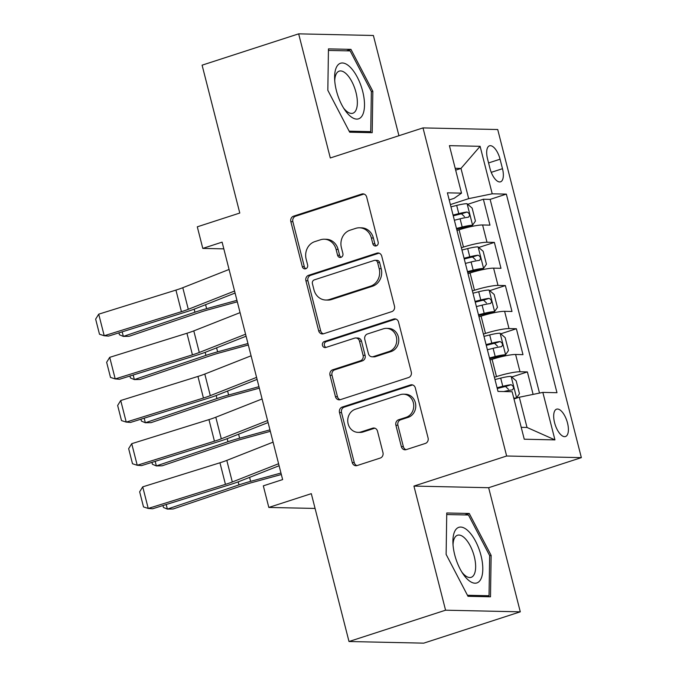 <?xml version="1.0" encoding="UTF-8"?>
<svg xmlns="http://www.w3.org/2000/svg" width="677" height="677" viewBox="0 0 677 677"><rect width="100%" height="100%" fill="white"/><g stroke="black" fill="none" stroke-linecap="round" stroke-linejoin="round"><path stroke-width="1.02" d="M376.251 245.895A3.089 2.759 -88.8 0 0 378.147 242.07L366.672 197.049A4.409 3.944 -88.8 0 0 362.974 193.867A4.409 3.944 -88.8 0 0 361.797 194.037L293.556 216.175A4.409 3.944 -88.8 0 0 290.839 221.641L302.314 266.67A3.089 2.759 -88.8 0 0 305.725 268.769A3.089 2.759 -88.8 0 0 307.629 264.944L306.139 259.122A14.124 12.618 -88.8 0 1 314.813 241.621L320.509 239.776A14.124 12.618 -88.8 0 1 324.266 239.218A14.124 12.618 -88.8 0 1 336.097 249.407L337.578 255.229A3.089 2.759 -88.8 0 0 340.988 257.336A3.089 2.759 -88.8 0 0 342.892 253.511L341.403 247.68A14.124 12.618 -88.8 0 1 350.077 230.188L355.763 228.344A14.124 12.618 -88.8 0 1 359.529 227.785A14.124 12.618 -88.8 0 1 371.36 237.965L372.841 243.796A3.089 2.759 -88.8 0 0 376.251 245.895M567.504 422.99A14.386 6.169 72 0 0 556.604 409.162A14.386 6.169 72 0 0 554.581 422.71A14.386 6.169 72 0 0 565.481 436.53A14.386 6.169 72 0 0 567.504 422.99M401.351 446.625A4.409 3.944 -88.8 0 0 405.041 449.807A4.409 3.944 -88.8 0 0 406.217 449.63L425.368 443.427A4.409 3.944 -88.8 0 0 428.076 437.951L415.331 387.955A4.409 3.944 -88.8 0 0 411.641 384.773A4.409 3.944 -88.8 0 0 410.465 384.942L342.215 407.08A4.409 3.944 -88.8 0 0 339.499 412.547L352.252 462.552A4.409 3.944 -88.8 0 0 355.941 465.734A4.409 3.944 -88.8 0 0 357.117 465.556L380.246 458.058A4.409 3.944 -88.8 0 0 382.962 452.591L377.504 431.19A4.409 3.944 -88.8 0 0 373.814 428.008A4.409 3.944 -88.8 0 0 372.638 428.186L361.163 431.901A11.805 10.544 -88.8 0 1 358.015 432.366A11.805 10.544 -88.8 0 1 347.817 422.118A11.805 10.544 -88.8 0 1 355.383 409.23L400.319 394.657A11.805 10.544 -88.8 0 1 403.458 394.192A11.805 10.544 -88.8 0 1 413.664 404.448A11.805 10.544 -88.8 0 1 406.09 417.328L398.609 419.757A4.409 3.944 -88.8 0 0 395.893 425.224L401.351 446.625L403.365 446.668A4.409 3.944 -88.8 0 0 406.056 449.68M398.931 135.705L373.382 35.483L298.659 33.85L202.093 65.17L239.785 213.035L197.295 226.82L202.795 248.408L222.107 242.138L282.631 479.587L263.319 485.849L268.82 507.437L315.084 508.444M445.568 610.197L520.291 611.83L488.65 487.711L413.935 486.078L445.568 610.197L349.002 641.517L311.31 493.66L268.82 507.437M413.935 486.078L506.641 456.01L423.007 127.902L497.722 129.527L581.357 457.635L506.641 456.01M298.659 33.85L330.3 157.969L423.007 127.902M391.771 311.632A4.409 3.944 -88.8 0 0 394.488 306.165L381.743 256.16A4.409 3.944 -88.8 0 0 378.045 252.978A4.409 3.944 -88.8 0 0 376.869 253.156L308.619 275.294A4.409 3.944 -88.8 0 0 305.911 280.76L318.655 330.765A4.409 3.944 -88.8 0 0 322.354 333.947A4.409 3.944 -88.8 0 0 323.53 333.769L391.771 311.632M398.541 322.057L411.286 372.062A4.409 3.944 -88.8 0 1 408.57 377.529L340.328 399.667A4.409 3.944 -88.8 0 1 339.152 399.836A4.409 3.944 -88.8 0 1 335.453 396.654L329.995 375.253A4.409 3.944 -88.8 0 1 332.712 369.786L360.384 360.807A4.409 3.944 -88.8 0 0 363.1 355.34L359.479 341.149A4.409 3.944 -88.8 0 0 355.78 337.967A4.409 3.944 -88.8 0 0 354.604 338.136L325.789 347.487A3.089 2.759 -88.8 0 1 324.283 341.555L393.667 319.045A4.409 3.944 -88.8 0 1 394.843 318.875A4.409 3.944 -88.8 0 1 398.541 322.057M520.291 611.83L423.726 643.15L349.002 641.517M533.112 394.395L527.383 371.918L511.736 376.996M494.405 377.267L496.486 376.59A17.983 2.403 -14.3 0 1 520.012 371.758L515.612 354.486L522.982 354.646L516.382 328.743L500.735 333.82M483.395 334.099L485.477 333.422A17.983 2.403 -14.3 0 1 509.011 328.582L504.61 311.318L511.981 311.479L505.372 285.576L489.725 290.653M472.394 290.924L474.475 290.247A17.983 2.403 -14.3 0 1 498.001 285.415L493.601 268.143L500.972 268.304L494.371 242.4L487 242.239A17.983 2.403 165.7 0 0 463.474 247.08L461.384 247.757M478.724 247.477L494.371 242.4M515.612 354.486A17.983 2.403 165.7 0 0 492.086 359.326L489.996 360.003M504.61 311.318A17.983 2.403 165.7 0 0 481.076 316.151L478.994 316.828M493.601 268.143A17.983 2.403 165.7 0 0 470.075 272.983L467.993 273.652M487.55 158.934L489.97 168.429A13.938 5.975 72 0 0 500.531 181.817A13.938 5.975 72 0 0 502.486 168.7L500.066 159.205A13.938 5.975 72 0 0 489.505 145.809A13.938 5.975 72 0 0 487.55 158.934M521.222 427.331L527.011 427.458L519.31 397.23L542.844 392.398L556.976 392.711L506.354 194.113L492.221 193.808L468.687 198.64L450.383 204.581M542.844 392.398L554.945 439.889L524.252 439.221L512.142 391.729L498.01 391.424L447.387 192.827L461.528 193.14L449.418 145.648L480.111 146.317L492.221 193.808M539.51 393.083L490.131 199.376L483.37 199.233L489.97 225.136L482.599 224.976A17.983 2.403 165.7 0 0 459.074 229.808L456.983 230.485M498.001 285.415L505.372 285.576M509.011 328.582L516.382 328.743M520.012 371.758L527.383 371.918M519.31 397.23L513.987 398.965M468.687 198.64L460.986 168.421L455.189 168.294M455.663 170.147L460.986 168.421L480.111 146.317M449.198 199.935L454.149 198.327L461.528 193.14M488.65 487.711L581.357 457.635M202.795 248.408L223.825 248.865M467.714 204.31L483.37 199.233M490.131 199.376L506.354 194.113M554.945 439.889L527.011 427.458M327.829 90.295L349.696 132.201L372.198 132.692L372.832 91.277L350.957 49.37L328.455 48.879L327.829 90.295M490.495 596.792L491.13 555.377L469.254 513.471L446.752 512.98L446.126 554.395L467.993 596.302L490.495 596.792M346.463 50.834L350.957 49.37M371.351 91.759L372.832 91.277M464.761 514.926L469.254 513.471M489.649 555.859L491.13 555.377M376.446 245.827A3.089 2.759 -88.8 0 1 374.863 243.838L373.374 238.008A14.124 12.618 -88.8 0 0 361.552 227.827L359.529 227.785M324.266 239.218L326.289 239.269A14.124 12.618 -88.8 0 1 338.111 249.449L339.6 255.271A3.089 2.759 -88.8 0 0 341.183 257.268M363.981 194.037A4.409 3.944 -88.8 0 0 363.82 194.079L295.57 216.217A4.409 3.944 -88.8 0 0 292.862 221.684L304.337 266.713A3.089 2.759 -88.8 0 0 305.919 268.701M379.052 253.147A4.409 3.944 -88.8 0 0 378.892 253.198L310.641 275.336A4.409 3.944 -88.8 0 0 307.925 280.803L320.678 330.808A4.409 3.944 -88.8 0 0 323.361 333.82M377.622 262.541A3.089 2.759 -88.8 0 0 374.212 260.442L314.306 279.872A3.089 2.759 -88.8 0 0 312.41 283.697L313.976 289.841A14.124 12.618 -88.8 0 0 325.798 300.021A14.124 12.618 -88.8 0 0 329.564 299.462L370.514 286.185A14.124 12.618 -88.8 0 0 379.188 268.684L377.622 262.541L379.636 262.591A3.089 2.759 -88.8 0 0 377.055 260.357L375.033 260.315M325.798 300.021L327.82 300.072A14.124 12.618 -88.8 0 0 331.578 299.513L329.564 299.462M379.636 262.591L381.21 268.735A14.124 12.618 -88.8 0 1 372.528 286.227L331.578 299.513M355.78 337.967L357.803 338.009A4.409 3.944 -88.8 0 1 361.501 341.191L365.115 355.391A4.409 3.944 -88.8 0 1 362.407 360.858L334.726 369.837A4.409 3.944 -88.8 0 0 332.018 375.303L337.468 396.697A4.409 3.944 -88.8 0 0 340.159 399.709M395.85 319.045A4.409 3.944 -88.8 0 0 395.681 319.095L326.297 341.597A3.089 2.759 -88.8 0 0 325.992 347.419M389.106 351.498A11.805 10.544 -88.8 0 0 396.68 338.61A11.805 10.544 -88.8 0 0 386.474 328.362A11.805 10.544 -88.8 0 0 383.326 328.827L367.501 333.956A4.409 3.944 -88.8 0 0 364.785 339.422L368.406 353.622A4.409 3.944 -88.8 0 0 372.105 356.804A4.409 3.944 -88.8 0 0 373.281 356.627L389.106 351.498L391.128 351.541A11.805 10.544 -88.8 0 0 398.702 338.652A11.805 10.544 -88.8 0 0 388.496 328.404L386.474 328.362M372.105 356.804L374.119 356.847A4.409 3.944 -88.8 0 0 375.295 356.677L373.281 356.627M391.128 351.541L375.295 356.677M403.458 394.192L405.481 394.234A11.805 10.544 -88.8 0 1 415.686 404.491A11.805 10.544 -88.8 0 1 408.113 417.37L400.623 419.799A4.409 3.944 -88.8 0 0 397.915 425.266L403.365 446.668M358.015 432.366L360.037 432.408A11.805 10.544 -88.8 0 0 363.185 431.943L361.163 431.901M374.813 428.177A4.409 3.944 -88.8 0 0 374.652 428.228L363.185 431.943M412.648 384.942A4.409 3.944 -88.8 0 0 412.479 384.985L344.238 407.122A4.409 3.944 -88.8 0 0 341.521 412.589L354.266 462.594A4.409 3.944 -88.8 0 0 356.957 465.607M456.662 229.207L462.273 227.794A6.068 0.812 165.7 0 1 467.477 226.913L472.504 225.28L475.44 221.049L472.14 208.101L467.003 203.692A11.915 1.591 165.7 0 0 456.687 205.419L450.967 206.866M472.504 225.28A11.915 1.591 165.7 0 0 462.188 227.007L456.467 228.454M122.182 331.84L123.349 336.41L194.942 312.215A33.715 4.502 -14.3 0 1 206.612 308.67L236.942 300.343M118.932 332.856L119.423 334.768L123.349 336.41L129.079 336.291L200.671 312.097A22.476 3.004 165.7 0 1 208.448 309.736L237.322 301.815M454.377 220.245L460.098 218.806A11.915 1.591 -14.3 0 1 468.425 217.199C470.168 215.303 469.728 213.577 467.105 212.019A11.915 1.591 165.7 0 0 458.778 213.627L453.057 215.066M453.251 215.828L458.862 214.406A6.068 0.812 -14.3 0 1 461.545 213.822L464.464 216.615M234.572 291.034L188.291 309.296A22.476 3.004 -14.3 0 1 181.436 311.682L104.216 335.75L108.557 336.088L185.769 312.012A33.715 4.502 165.7 0 0 196.059 308.441L235.08 293.039M229.071 269.454L182.79 287.708A22.476 3.004 -14.3 0 1 175.935 290.094L98.715 314.17L104.216 335.75L99.494 334.235L95.643 319.129L98.715 314.17M362.677 91.327A29.221 12.533 72 0 0 345.558 63.773A29.221 12.533 72 0 0 334.616 78.414A29.221 12.533 72 0 0 336.427 90.752A29.221 12.533 72 0 0 344.872 110.029A29.221 12.533 72 0 0 361.036 117.239A29.221 12.533 72 0 0 362.677 91.327M343.62 108.092A22.121 9.495 72 0 0 352.861 113.228A22.121 9.495 72 0 0 355.975 92.402A22.121 9.495 72 0 0 339.211 71.136A22.121 9.495 72 0 0 334.734 80.715M328.43 50.436L350.17 50.91L371.36 91.513L370.742 131.643L349.154 131.169M367.797 132.599L370.742 131.643M468.222 530.98A29.221 12.533 72 0 0 452.913 542.514A29.221 12.533 72 0 0 463.17 574.13A29.221 12.533 72 0 0 467.485 579.3A29.221 12.533 72 0 0 482.794 569.416A29.221 12.533 72 0 0 468.222 530.98M461.917 572.192A22.121 9.495 72 0 0 464.05 574.57A22.121 9.495 72 0 0 471.158 577.329A22.121 9.495 72 0 0 475.102 560.454A22.121 9.495 72 0 0 464.608 537.987A22.121 9.495 72 0 0 457.508 535.236A22.121 9.495 72 0 0 453.031 544.816M486.094 596.699L489.039 595.743L467.452 595.269M446.727 514.537L468.467 515.011L489.657 555.614L489.039 595.743M467.663 272.382L473.282 270.961A6.068 0.812 165.7 0 1 478.487 270.081L483.505 268.456L486.45 264.225L483.15 251.269L478.004 246.868A11.915 1.591 165.7 0 0 467.689 248.594L461.968 250.033M483.505 268.456A11.915 1.591 165.7 0 0 473.189 270.182L467.468 271.621M133.183 375.016L134.351 379.585L205.943 355.391A33.715 4.502 -14.3 0 1 217.613 351.845L247.951 343.518M129.942 376.023L130.424 377.935L134.351 379.585L140.08 379.467L211.673 355.273A22.476 3.004 165.7 0 1 219.458 352.903L248.324 344.982M465.378 263.421L471.099 261.974A11.915 1.591 -14.3 0 1 479.426 260.374C481.178 258.479 480.738 256.752 478.106 255.187A11.915 1.591 165.7 0 0 469.779 256.795L464.058 258.242M464.253 258.995L469.872 257.582A6.068 0.812 -14.3 0 1 472.546 256.998L475.474 259.782M478.673 315.55L484.283 314.136A6.068 0.812 165.7 0 1 489.488 313.256L494.515 311.623L497.451 307.392L494.151 294.444L489.014 290.035A11.915 1.591 165.7 0 0 478.69 291.762L472.978 293.209M494.515 311.623A11.915 1.591 165.7 0 0 484.199 313.349L478.478 314.797M144.193 418.183L145.352 422.753L216.945 398.558A33.715 4.502 -14.3 0 1 228.614 395.013L258.952 386.685M140.943 419.198L141.434 421.111L145.352 422.753L151.089 422.643L222.682 398.44A22.476 3.004 165.7 0 1 230.459 396.079L259.325 388.158M476.388 306.588L482.1 305.149A11.915 1.591 -14.3 0 1 490.436 303.541C492.179 301.646 491.739 299.919 489.107 298.362A11.915 1.591 165.7 0 0 480.78 299.97L475.068 301.409M475.254 302.17L480.873 300.749A6.068 0.812 -14.3 0 1 483.556 300.165L486.475 302.957M489.674 358.725L495.293 357.304A6.068 0.812 165.7 0 1 500.498 356.424L505.516 354.799L508.461 350.568L505.152 337.611L500.015 333.211A11.915 1.591 165.7 0 0 489.699 334.937L483.979 336.376M505.516 354.799A11.915 1.591 165.7 0 0 495.2 356.525L489.479 357.964M155.194 461.359L156.362 465.928L227.954 441.734A33.715 4.502 -14.3 0 1 239.624 438.188L269.954 429.861M151.944 462.366L152.435 464.287L156.362 465.928L162.091 465.81L233.683 441.616A22.476 3.004 165.7 0 1 241.461 439.255L270.335 431.325M487.389 349.764L493.11 348.317A11.915 1.591 -14.3 0 1 501.437 346.717C503.189 344.821 502.749 343.095 500.117 341.538A11.915 1.591 165.7 0 0 491.79 343.137L486.069 344.585M486.264 345.338L491.874 343.924A6.068 0.812 -14.3 0 1 494.557 343.341L497.485 346.133M513.945 398.804L516.526 397.966L519.462 393.743L516.162 380.787L511.017 376.387A11.915 1.591 165.7 0 0 500.701 378.113L494.98 379.552M516.526 397.966A11.915 1.591 165.7 0 0 513.792 398.178M166.195 504.526L167.363 509.096L238.956 484.901A33.715 4.502 -14.3 0 1 250.625 481.355L280.963 473.028M162.954 505.541L163.436 507.454L167.363 509.096L173.1 508.986L244.685 484.791A22.476 3.004 165.7 0 1 252.47 482.422L281.336 474.501M503.891 391.551L504.111 391.492A11.915 1.591 -14.3 0 1 512.438 389.884C514.19 387.989 513.75 386.262 511.118 384.705A11.915 1.591 165.7 0 0 502.791 386.313L497.07 387.752M497.265 388.513L502.884 387.092A6.068 0.812 -14.3 0 1 505.558 386.508L508.486 389.3M245.573 334.21L199.292 352.472A22.476 3.004 -14.3 0 1 192.437 354.85L115.217 378.925L119.558 379.264L196.779 355.188A33.715 4.502 165.7 0 0 207.06 351.608L246.089 336.215M240.073 312.622L193.791 330.884A22.476 3.004 -14.3 0 1 186.937 333.262L109.716 357.338L115.217 378.925L110.495 377.411L106.644 362.297L109.716 357.338M256.583 377.377L210.302 395.639A22.476 3.004 -14.3 0 1 203.439 398.025L126.227 422.101L130.559 422.431L207.78 398.364A33.715 4.502 165.7 0 0 218.07 394.784L257.091 379.391M251.082 355.797L204.801 374.051A22.476 3.004 -14.3 0 1 197.938 376.437L120.718 400.513L126.227 422.101L121.505 420.578L117.654 405.472L120.718 400.513M267.584 420.552L221.303 438.814A22.476 3.004 -14.3 0 1 214.448 441.192L137.228 465.268L141.569 465.607L218.789 441.531A33.715 4.502 165.7 0 0 229.071 437.951L268.1 422.558M262.084 398.965L215.802 417.227A22.476 3.004 -14.3 0 1 208.948 419.613L131.727 443.68L137.228 465.268L132.506 463.753L128.655 448.639L131.727 443.68M278.585 463.728L232.313 481.982A22.476 3.004 -14.3 0 1 225.449 484.368L148.229 508.444L152.57 508.774L229.791 484.707A33.715 4.502 165.7 0 0 240.081 481.127L279.102 465.734M273.085 442.14L226.803 460.394A22.476 3.004 -14.3 0 1 219.949 462.78L142.729 486.856L148.229 508.444L143.507 506.921L139.657 491.815L142.729 486.856M496.486 376.59L492.086 359.326M485.477 333.422L481.076 316.151M474.475 290.247L470.075 272.983M463.474 247.08L459.074 229.808M487 242.239L482.599 224.976M488.566 162.937L500.066 159.205M491.24 172.347L502.486 168.7M373.374 238.008L371.36 237.965M339.6 255.271L337.578 255.229M338.111 249.449L336.097 249.407M304.337 266.713L302.314 266.67M292.862 221.684L290.839 221.641M295.57 216.217L293.556 216.175M363.82 194.079L361.797 194.037M374.863 243.838L372.841 243.796M320.678 330.808L318.655 330.765M307.925 280.803L305.911 280.76M310.641 275.336L308.619 275.294M378.892 253.198L376.869 253.156M372.528 286.227L370.514 286.185M381.21 268.735L379.188 268.684M337.468 396.697L335.453 396.654M332.018 375.303L329.995 375.253M334.726 369.837L332.712 369.786M362.407 360.858L360.384 360.807M365.115 355.391L363.1 355.34M361.501 341.191L359.479 341.149M326.297 341.597L324.283 341.555M395.681 319.095L393.667 319.045M397.915 425.266L395.893 425.224M400.623 419.799L398.609 419.757M408.113 417.37L406.09 417.328M374.652 428.228L372.638 428.186M354.266 462.594L352.252 462.552M341.521 412.589L339.499 412.547M344.238 407.122L342.215 407.08M412.479 384.985L410.465 384.942M472.58 225.17L467.13 203.802M458.778 213.627L456.687 205.419M462.188 227.007L460.098 218.806M194.164 309.169L194.942 312.215M205.588 304.675L206.612 308.67M461.545 213.822L467.105 212.019M188.291 309.296L182.79 287.708M181.436 311.682L175.935 290.094M483.581 268.346L478.14 246.978M469.779 256.795L467.689 248.594M473.189 270.182L471.099 261.974M205.165 352.336L205.943 355.391M216.598 347.851L217.613 351.845M472.546 256.998L478.106 255.187M494.591 311.522L489.141 290.145M480.78 299.97L478.69 291.762M484.199 313.349L482.1 305.149M216.175 395.512L216.945 398.558M227.599 391.027L228.614 395.013M483.556 300.165L489.107 298.362M505.592 354.689L500.142 333.321M491.79 343.137L489.699 334.937M495.2 356.525L493.11 348.317M227.176 438.688L227.954 441.734M238.6 434.194L239.624 438.188M494.557 343.341L500.117 341.538M516.593 397.864L511.152 376.488M502.791 386.313L500.701 378.113M238.177 481.855L238.956 484.901M249.61 477.37L250.625 481.355M505.558 386.508L511.118 384.705M199.292 352.472L193.791 330.884M192.437 354.85L186.937 333.262M210.302 395.639L204.801 374.051M203.439 398.025L197.938 376.437M221.303 438.814L215.802 417.227M214.448 441.192L208.948 419.613M232.313 481.982L226.803 460.394M225.449 484.368L219.949 462.78"/></g></svg>
